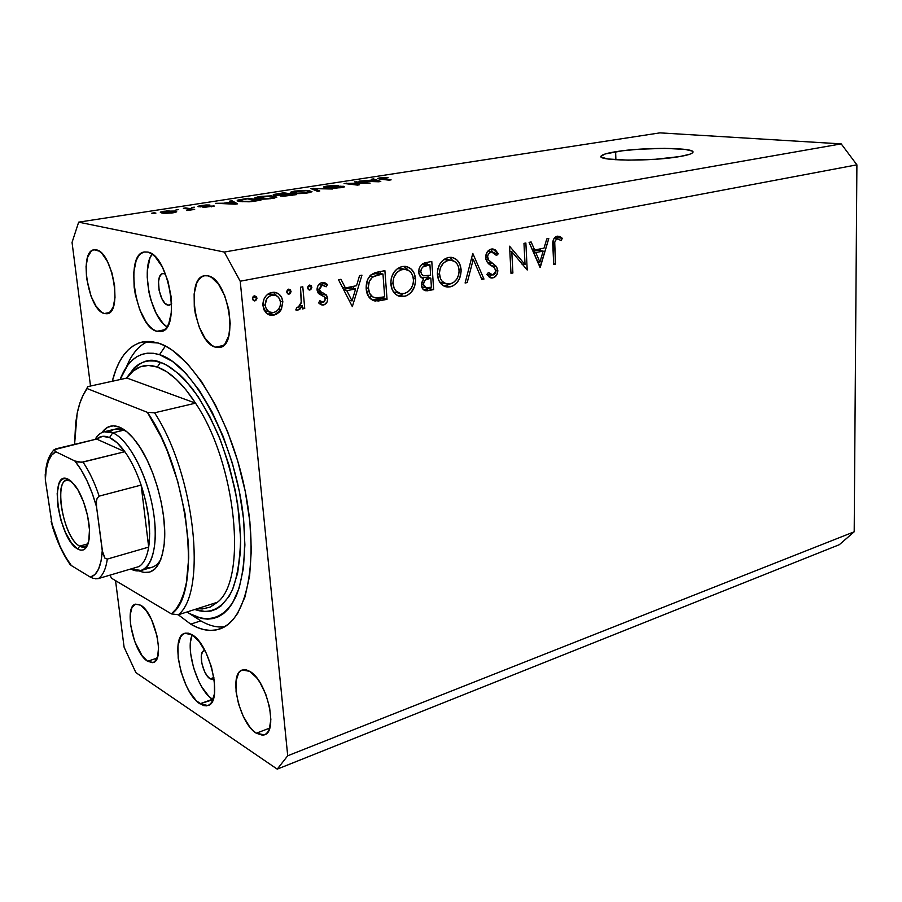 <?xml version="1.0" encoding="UTF-8"?>
<svg xmlns="http://www.w3.org/2000/svg" width="902" height="902" viewBox="0 0 902 902"><rect width="100%" height="100%" fill="white"/><g stroke="black" fill="none" stroke-linecap="round" stroke-linejoin="round"><path stroke-width="1.35" d="M615.615 151.739C643.724 146.925 698.768 147.466 692.589 152.731C691.293 154.05 686.929 155.336 679.488 156.598L655.326 159.271L628.187 160.161L607.847 158.977L601.657 157.241L601.172 156.193L605.343 153.926L622.572 150.769L638.819 149.236L664.627 148.356L684.911 149.371L691.89 150.995L692.883 152.021L692.105 153.137L689.545 154.31L679.488 156.598C650.849 161.729 594.068 160.939 601.442 155.764C602.931 154.366 607.655 153.024 615.615 151.739L615.886 159.767L615.615 151.739M210.155 678.834L213.875 677.526L210.155 678.834L207.257 676.015L204.574 671.562L201.811 663.331L201.315 655.675L202.364 652.18L204.044 650.737C197.865 652.078 202.826 674.752 210.155 678.834L214.101 679.003L212.838 679.567L210.155 678.834M167.851 305.124L170.794 304.549L167.851 305.124L164.863 303.151L162.078 299.114L159.147 290.579L158.526 281.638L159.553 276.925L161.559 274.095L162.856 273.531L165.585 274.129L162.89 273.531C154.648 274.231 159.293 303.557 167.851 305.124L169.396 305.192L171.651 303.681L169.272 305.214L167.851 305.124M156.835 331.316L164.638 329.737L156.835 331.316L153.16 329.478L149.473 326.231L145.921 321.698L139.697 309.566L135.379 294.841L134.139 287.174L133.721 272.596L136.112 260.779L138.265 256.484L140.983 253.53L144.151 252.03L147.669 252.064C168.978 254.623 181.347 330.087 160.962 331.564L156.835 331.316C135.695 326.738 124.104 253.778 144.523 251.962L147.669 252.064L151.389 253.642L155.178 256.732L162.315 266.924L167.952 281.086L171.166 296.95L171.436 311.957L168.764 323.728L166.453 327.809L163.612 330.482L160.364 331.665L156.835 331.316M212.477 699.298L208.869 696.321L201.822 687.042L198.643 681.1L193.547 667.694L190.705 653.905L190.277 647.501L190.536 641.739L192.182 634.828C185.124 649.767 197.966 690.707 212.477 699.298L199.928 703.808C181.73 693.04 169.497 636.654 184.741 633.317L191.934 634.67L199.229 641.581L206.096 652.89L211.44 666.837L214.383 681.213L214.473 693.706L211.711 702.342L209.399 704.789L206.581 705.849L203.39 705.522L196.343 700.798L189.33 691.451L186.162 685.464L181.065 671.979L178.19 658.133L177.976 645.922L180.468 637.139L182.644 634.478L185.35 633.148L188.484 633.215L191.934 634.67C210.132 643.915 223.268 702.286 207.956 705.533L199.928 703.808L213.052 699.659M190.717 624.15L200.819 620.858L190.717 624.15L178.235 614.736L190.717 624.15C200.943 630.227 210.527 631.874 219.457 629.077C247.024 620.88 259.787 559.928 244.555 487.993C229.559 416.07 190.096 352.265 158.188 343.019L165.201 345.928L172.406 350.292L187.097 363.303L201.642 381.704L215.364 404.818L227.608 431.663L237.745 461.046L245.288 491.567L249.877 521.762L251.32 550.22L249.64 575.645L244.972 596.966L237.632 613.394L233.088 619.606L228.037 624.421L222.546 627.837L216.672 629.833L210.493 630.43L204.055 629.652L197.448 627.544L190.717 624.15M256.281 733.225L269.653 728.128L256.281 733.225L252.876 730.428L249.493 726.584L243.303 716.391L238.602 704.169L236.065 691.71L236.076 680.807L238.635 673.084L240.789 670.806L243.416 669.735L246.438 669.915L249.741 671.347C266.812 680.153 278.617 731.454 264.421 734.871L256.281 733.225C239.21 723.201 228.183 673.456 242.334 670.006L249.741 671.347L256.653 677.785L259.99 682.543L265.763 694.236L269.585 707.247L270.848 719.492L269.348 729.03L267.646 732.311L265.38 734.408L262.651 735.265L256.281 733.225M215.488 347.169L223.583 345.432L215.488 347.169L211.97 345.455L205.104 338.329L199.297 327.302L195.362 313.975L194.291 307.052L194.133 293.939L196.647 283.386L198.801 279.597L201.473 277.004L204.562 275.741L207.956 275.854C228.229 278.617 239.098 345.601 219.784 347.405L215.488 347.169C195.362 342.771 185.169 277.748 204.529 275.741L207.956 275.854L211.519 277.365L218.588 284.322L224.666 295.585L228.758 309.409L230.213 323.559L228.815 335.781L224.812 344.181L222.039 346.537L218.893 347.541L215.488 347.169M104.294 313.535L109.728 312.498L104.294 313.535L101.486 312.115L95.916 305.936L91.046 296.206L86.547 278.188L86.062 266.428L87.731 256.901L91.328 251.072L93.707 249.854L96.356 249.877C112.558 251.94 122.706 312.802 107.158 313.727L104.294 313.535C88.171 310.175 78.519 250.959 94.079 249.786L99.186 251.139L102.073 253.597L107.564 261.727L111.972 273.024L114.588 285.697L114.994 297.728L113.156 307.232L109.379 312.757L106.955 313.761L104.294 313.535M147.601 661.267L157.14 658.077L147.601 661.267L142.088 655.698L134.725 641.548L130.519 624.748L130.192 614.769L131.974 607.531L135.616 604.137L140.611 605.186C154.727 612.334 165.246 660.287 153.239 662.508L147.601 661.267C133.485 653.127 123.529 606.494 135.48 604.182L140.611 605.186L146.203 610.575L151.525 619.539L157.185 636.541L158.538 647.625L157.67 656.453L154.738 661.673L152.641 662.666L147.601 661.267M240.214 281.221L287.715 755.763L854.194 531.797L856.9 164.829L240.214 281.221L224.294 252.064L841.194 143.88L659.926 132.865L78.666 222.151L224.294 252.064L78.666 222.151L72.047 242.424L90.516 386.022L72.047 242.424L78.666 222.151L659.926 132.865L841.194 143.88L224.294 252.064L240.214 281.221L856.9 164.829L841.194 143.88L856.9 164.829L854.194 531.797L287.715 755.763L240.214 281.221M525.043 264.624L523.972 243.371L525.866 242.999L527.208 270.014L511.784 251.635L512.9 273.002L510.994 273.407L509.562 246.201L525.043 264.624L509.562 246.201L510.994 273.407L512.9 273.002L511.784 251.635L527.208 270.014L525.866 242.999L523.972 243.371L525.043 264.624L521.931 264.094L525.043 264.624M485.58 257.746L487.17 252.03L490.778 249.2L492.988 248.986L495.457 250.012L498.287 253.766L496.54 255.514L494.454 252.774L491.534 251.883L488.681 253.688L487.599 256.191L488.467 259.934L495.965 266.056L497.543 268.796L497.115 274.264L493.856 277.59L490.226 277.681L486.809 274.479L488.478 272.438L490.406 274.501L493.484 274.896L495.04 273.723L495.886 270.95L494.567 268.018L487.193 262.087L485.58 257.746C486.37 261.524 488.241 264.139 491.207 265.583L494.262 267.714L495.886 270.95L492.909 275.065L488.478 272.438L486.809 274.479L491.59 278.008L492.853 277.906C496.032 276.97 497.69 274.479 497.814 270.431L496.371 266.53L488.467 259.934L487.531 257.386C487.745 254.319 489.076 252.481 491.534 251.883L496.54 255.514L498.287 253.766L492.751 248.963L491.376 249.053C487.7 250.136 485.761 253.034 485.58 257.746M472.795 253.417L483.968 279.056L481.871 279.496L473.279 259.269L467.213 282.563L465.094 283.002L472.795 253.417L465.094 283.002L467.213 282.563L473.279 259.269L481.871 279.496L483.968 279.056L472.795 253.417M448.35 257.487L452.973 257.622L456.998 260.047L459.885 264.252L461.136 271.119L459.704 278.211L456.773 282.957L452.68 286.047L448.046 287.05L444.618 286.374L441.608 284.401L438.643 280.161L437.357 273.159L437.887 268.773L440.187 263.452L443.84 259.449L448.35 257.487C441.134 259.753 437.493 265.459 437.402 274.614C438.225 281.92 441.54 286.058 447.358 287.028L450.391 286.802C457.472 284.401 461.035 278.684 461.102 269.675L459.028 269.303L461.102 269.675C460.279 262.403 456.953 258.276 451.09 257.295L448.35 257.487M402.168 266.53L406.994 266.654L411.222 269.1L414.266 273.374L415.608 280.375L414.672 286.227L411.132 292.462L406.881 295.642L402.044 296.69L398.47 296.014L395.302 294.018L392.19 289.7L390.803 282.563L391.321 278.087L393.678 272.652L397.478 268.548L402.168 266.53C394.648 268.875 390.882 274.715 390.859 284.051C391.739 291.425 395.189 295.63 401.198 296.645L404.502 296.42C411.876 293.928 415.563 288.099 415.563 278.91L413.387 278.481L415.563 278.91C414.672 271.558 411.211 267.364 405.145 266.338L402.168 266.53M361.95 275.166L352.332 306.601L338.521 279.755L340.956 279.282L345.398 287.941L356.561 285.697L359.548 275.629L361.95 275.166L359.548 275.629L356.561 285.697L345.398 287.941L340.956 279.282L338.521 279.755L352.332 306.601L361.95 275.166M254.432 295.856L256.405 296.623L256.923 298.449L255.773 300.569L253.27 300.49L252.436 298.325L253.597 296.217L254.432 295.856L252.447 298.833L254.319 300.952L256.912 297.953L252.887 296.972L256.912 297.953L254.432 295.856M282.833 301.775L281.458 309.127L279.575 311.934L276.001 314.539L269.89 315.114L266.315 313.062L263.97 309.86L262.832 304.662L263.97 299.103L266.417 295.371L269.89 293.015L275.741 292.473L279.203 294.311L281.695 297.581L282.833 301.775C282.067 296.341 279.316 293.173 274.58 292.282L271.829 292.451C265.786 294.244 262.809 298.697 262.899 305.789L266.315 313.062L271.13 315.339L273.982 315.17L280.939 310.062L278.425 309.431L280.939 310.062L282.833 301.775L280.33 301.178L282.833 301.775M288.651 289.147L290.252 289.587L291.053 291.718L289.925 293.793L287.512 293.714L286.712 291.583L287.839 289.508L288.651 289.147L286.712 292.079L288.539 294.176L291.053 291.222L287.107 290.32L291.053 291.222L288.651 289.147M300.479 287.219L302.79 286.768L304.729 308.461L302.429 308.935L302.147 305.744L299.904 309.194L296.814 310.254L295.8 309.927L296.859 307.356L299.441 306.748L301.257 302.925L300.479 287.219L301.392 302.069L298.077 307.503L296.859 307.356L295.8 309.927L297.874 310.254L302.147 305.744L302.429 308.935L304.729 308.461L302.79 286.768L300.479 287.219M309.499 285.066L311.077 285.494L311.855 287.614L310.739 289.677L308.371 289.587L307.582 287.467L308.698 285.415L309.499 285.066L307.593 287.964L309.375 290.049L311.844 287.118L307.954 286.261L311.844 287.118L309.499 285.066M327.685 298.393L327.178 301.809L324.449 304.684L322.127 305L318.53 302.892L319.917 300.727L322.33 302.328L323.762 302.193L325.442 299.52L324.495 296.983L319.015 293.883L317.436 291.639L317.673 286.25L320.92 282.935L324.957 282.811L327.494 284.502L326.163 286.802L323.378 285.224L321.123 285.72L319.331 289.012L320.469 291.605L326.208 294.853L327.685 298.393L326.558 295.258L320.142 291.301L319.342 289.373L322.307 285.246L326.163 286.802L327.494 284.502L323.57 282.529L321.969 282.619C318.677 283.589 317.053 286.024 317.076 289.937L318.226 293.105L324.641 297.141L325.442 298.968L323.288 302.339L319.917 300.727L318.53 302.892L323.525 304.977L320.131 304.177L323.525 304.977C326.4 304.053 327.787 301.866 327.685 298.393L325.103 297.807L327.685 298.393M366.178 288.674L367.396 279.97L370.508 275.234L375.04 272.731L384.895 270.656L387.037 299.34L378.366 300.975L372.808 300.355L368.602 296.645L366.178 288.674C366.663 295.213 369.448 299.295 374.533 300.896L387.037 299.34L384.895 270.656L377.453 272.122C369.696 273.757 365.941 279.27 366.178 288.674M425.564 262.685L431.787 261.456L433.648 289.587L427.221 290.805L424.053 290.151L422.204 288.065L421.448 283.262L423.669 278.526L420.231 276.508L418.72 272.19L419.058 268.785L420.546 265.774L422.858 263.677L425.564 262.685C421.189 263.688 418.9 266.857 418.72 272.19C419.103 275.798 420.76 277.917 423.669 278.526L421.403 285.066C421.775 288.448 423.32 290.354 426.026 290.794L433.648 289.587L431.787 261.456L425.564 262.685M548.799 238.5L540.005 267.33L529.091 242.367L531.143 241.961L534.649 250.012L544.041 248.129L546.781 238.895L548.799 238.5L546.781 238.895L544.041 248.129L534.649 250.012L531.143 241.961L529.091 242.367L540.275 267.285L548.799 238.5M557.244 238.917L555.395 240.36L554.73 242.469L555.519 264.094L553.693 264.478L553.264 239.966L554.865 237.35L557.222 236.155L559.95 236.527L562.262 238.275L561.281 240.541L557.244 238.917L561.281 240.541L562.262 238.275L557.222 236.155C553.535 237.79 552.092 241.229 552.881 246.471L553.693 264.478L555.519 264.094L554.719 246.37L552.858 246.088L554.719 246.37C554.087 242.852 554.922 240.372 557.244 238.917L553.975 238.444L557.244 238.917M124.093 647.174L115.535 580.617L124.093 647.174L135.875 672.61L277.23 769.135L135.875 672.61L124.093 647.174M365.333 183.106L354.644 181.832L370.158 183.117L348.826 183.467L359.537 184.775L357.451 185.102L344.068 183.467L365.333 183.106L344.068 183.467L357.451 185.102L359.537 184.775L348.826 183.467L370.158 183.117L354.644 181.832L365.333 183.106M324.675 187.492L323.491 187.041L325.036 186.41L333.379 185.406L338.464 185.53L329.083 186.162L326.276 186.748L326.75 187.165L340.325 186.195L344.654 186.646L335.668 188.247L330.978 188.157L339.964 187.436L341.982 186.894L340.46 186.556L324.675 187.492L339.31 186.556L341.959 186.917L339.603 187.492L330.978 188.157L341.249 187.684L344.598 186.815L343.459 186.297L326.096 186.861L338.464 185.53L327.246 186.015L323.559 186.94L324.675 187.492M317.56 191.337L310.897 188.586L332.466 189.003L313.648 188.597L319.804 190.987L317.56 191.337L319.804 190.987L313.648 188.597L332.466 189.003L310.897 188.586L317.56 191.337M294.492 191.077L305.541 190.401L312.013 191.731L305.868 193.163L296.318 193.558L290.365 192.6L294.492 191.077L290.32 192.295L292.834 193.265C296.487 193.806 301.516 193.682 307.898 192.893L311.979 191.765L309.239 190.672L294.492 191.077M259.325 196.501L271.401 195.858L276.824 197.222L270.408 198.699L260.746 199.094L254.928 198.079L259.325 196.501L254.928 197.763L257.307 198.79C260.881 199.353 265.955 199.241 272.494 198.417L276.813 197.222L274.208 196.106L259.325 196.501M231.431 202.025L229.615 201.146L231.994 200.774L237.564 203.829L235.298 204.179L215.612 203.311L223.685 203.221L231.431 202.025L223.685 203.221L215.612 203.311L235.298 204.179L237.564 203.829L231.994 200.774L229.615 201.146L231.431 202.025M153.475 213.481L151.773 213.176L154.208 212.793L155.911 213.097L153.475 213.481L155.911 213.097L154.208 212.793L151.773 213.176L153.475 213.481M161.999 213.075L160.567 212.06L167.22 210.865L176.668 211.632L173.015 212.849L165.043 213.368L161.999 213.075L173.015 212.849L176.589 211.869L174.932 211.034L163.893 211.248L160.297 212.229L161.999 213.075M175.856 210.019L178.246 209.647L175.856 210.019M187.966 209.072L183.365 208.294L185.744 207.922L194.663 209.422L186.872 210.538L189.476 209.58L187.966 209.072L189.443 209.625L186.872 210.538L194.663 209.422L185.744 207.922L183.365 208.294L187.966 209.072M191.923 207.528L194.291 207.167L191.923 207.528M198.79 206.772L197.978 206.366L199.5 205.803L206.141 204.968L209.918 205.047L201.18 206.411L214.248 206.017L203.649 207.426L211.226 206.096L198.79 206.772L211.35 206.118L202.927 207.359L214.191 206.118L200.932 206.378L209.918 205.047L201.462 205.442L198.023 206.321L198.79 206.772M239.785 201.529L237.327 200.875L237.835 200.075L248.151 198.282L260.915 200.176L249.223 201.811L239.785 201.529L251.015 201.653L260.915 200.176L248.151 198.282L237.226 200.402L239.785 201.529M274.501 195.328L273.193 194.866L273.892 194.437L283.645 192.802L296.657 194.595L283.837 196.208L280.274 195.937L280.59 195.317L274.501 195.328L280.59 195.317L280.026 195.599L280.939 196.072L296.657 194.595L283.645 192.802L273.272 194.719L274.501 195.328M373.699 179.972L371.387 179.239L373.496 178.912L380.791 181.46L378.795 181.776L359.007 181.155L373.699 179.972L359.007 181.155L378.795 181.776L380.791 181.46L373.496 178.912L371.387 179.239L373.699 179.972M379.719 177.908L388.097 177.739L380.114 178.483L391.118 179.848L377.555 178.641L379.719 177.908L377.543 178.472L379.843 179.103L389.089 180.163L391.118 179.848L380.114 178.393L388.097 177.739L379.719 177.908L379.81 179.092L379.719 177.908M839.322 544.695L277.23 769.135L287.715 755.763L277.23 769.135L839.322 544.695L854.194 531.797L839.322 544.695M112.265 381.264L116.144 369.076L119.639 361.522L123.687 355.061L128.298 349.762L133.406 345.703L139.009 342.94L145.03 341.554L151.446 341.565L158.188 343.019L142.606 341.937C128.129 345.567 118.015 358.68 112.265 381.264M152.077 254.093C140.712 268.74 150.871 317.651 167.084 326.919L163.093 323.502L156.204 313.422L150.837 299.825L148.977 292.316L147.218 277.207L147.398 270.172L149.856 258.4L152.077 254.093M154.276 213.357L154.208 212.793L154.276 213.357M175.078 212.455L174.932 211.034L175.078 212.455M172.519 211.418L173.827 212.038L171.854 213.019L164.344 212.68L164.423 213.346L163.07 212.06L171.267 211.248L163.003 212.184L170.083 212.827L173.782 212.071L172.519 211.418M185.823 208.712L185.744 207.922L185.823 208.712M213.582 206.4L213.515 205.724L213.582 206.4M232.152 202.375L231.994 200.774L232.152 202.375L235.14 204.168L225.951 203.762L232.141 202.364L225.906 203.333L235.106 203.796L232.141 202.364M248.219 198.981L248.151 198.282L248.219 198.981M247.362 198.846L257.183 200.763L249.978 201.755L242.086 201.18L242.142 201.8L239.864 200.571L239.966 201.563L239.842 200.312L247.362 198.846L240.079 200.165L242.086 201.18L248.648 201.45L257.138 200.312L247.362 198.846M274.4 198.079L274.208 196.106L274.4 198.079M271.964 196.456L274.197 197.312L271.006 198.632L263.474 199.139L259.596 198.44L259.652 199.038L257.611 197.606L269.957 196.253L262.369 196.512L257.532 197.73L267.139 198.62L273.813 197.538L274.14 196.986L271.964 196.456M283.702 193.445L283.645 192.802L283.702 193.445M280.657 196.027L280.59 195.317L280.657 196.027M289.012 194.189L292.958 195.17L282.98 196.208L282.292 195.418L283.081 195.148L289.012 194.189L282.258 195.475L292.925 194.731L289.012 194.189M282.957 193.344L287.535 194.415L276.7 194.979L275.922 194.64L276.632 194.37L282.957 193.344L275.888 194.731L287.49 193.975L282.957 193.344M309.307 191.517L309.239 190.672L309.307 191.517M307.063 190.999L309.397 191.844L306.376 193.107L298.968 193.592L295.067 192.927L295.112 193.49L292.981 192.115L305.023 190.818L296.747 191.168L292.902 192.25L297.277 193.141L304.549 192.915L309.307 191.923L307.063 190.999M313.219 189.544L313.107 188.247L313.219 189.544M313.749 189.758L313.648 188.597L313.749 189.758M314.911 190.243L314.809 189.003L314.911 190.243M343.538 187.244L343.459 186.297L343.538 187.244M356.741 182.08L356.696 181.505L356.741 182.08M348.871 184.053L348.826 183.467L348.871 184.053M346.334 183.737L346.278 183.117L346.334 183.737M373.575 179.926L373.496 178.912L373.575 179.926M374.612 180.253L378.389 181.764L369.121 181.471L374.612 180.253L369.098 181.11L378.366 181.449L374.612 180.253M380.261 179.148L380.216 178.528L380.261 179.148M253.304 300.513L254.928 300.918L253.304 300.513M272.979 312.599L269.472 314.02L273.982 315.17L267.838 314.223L273.734 312.487L271.694 312.599C268.041 311.912 265.91 309.476 265.278 305.282L262.832 304.684L265.278 305.282C265.222 299.904 267.488 296.521 272.088 295.157L267.826 294.142L274.095 295.033C277.76 295.642 279.891 298.032 280.488 302.226C280.556 307.582 278.301 311.01 273.734 312.487L276.598 311.235L278.853 308.811L280.251 305.677L280.488 302.226L279.609 299.036L277.726 296.544L275.065 295.191L272.088 295.157L269.224 296.352L266.913 298.686L265.233 304.425L265.831 307.762L267.544 310.468L269.551 311.968L272.979 312.599M273.306 292.259L276.858 295.924L273.306 292.259M269.067 293.939L270.544 294.131M268.469 311.449L265.12 310.863L269.969 312.16M271.412 294.402L268.018 294.018M287.591 293.793L289.114 294.142L287.591 293.793M302.339 307.875L304.729 308.461L302.339 307.875M300.479 305.35L302.147 305.744L300.479 305.35M295.867 309.758L297.874 310.254L295.867 309.758M308.484 289.689L309.938 290.016L308.484 289.689M321.901 282.642L327.494 284.502L322.848 283.51L322.014 284.942L322.848 283.51L321.901 282.642M318.778 284.48L322.307 285.246L318.778 284.48M317.053 288.865L319.342 289.373L317.053 288.865M317.177 290.647L320.142 291.301L317.177 290.647M317.684 291.583L323.142 292.97L318.507 291.932L321.924 294.221L326.558 295.258L321.924 294.221L322.769 295.879L321.574 293.815M321.698 302.159L319.488 303.726L321.698 302.159M321.191 293.454L320.345 292.846M319.782 292.53L318.507 291.932M342.399 287.287L345.398 287.941L342.399 287.287M353.652 286.284L353.032 288.369L353.652 286.284M343.482 289.407L350.912 287.907L343.482 289.407M352.051 300.907L346.808 290.692L343.809 290.038L346.808 290.692L355.613 288.922L350.912 287.907L355.613 288.922L352.051 300.907L349.063 300.242L352.051 300.907L355.613 288.922L346.808 290.692L352.051 300.907M380.272 271.57L380.418 273.543L380.272 271.57M373.642 299.926L382.29 298.303L382.222 297.356L382.29 298.303L387.037 299.34L382.29 298.303L377.476 299.306L382.222 300.343L377.476 299.306L372.244 300.028M370.113 296.758L370.846 296.893M372.007 274.445L373.744 274.005M375.457 273.644L380.216 274.58L382.967 274.039L378.209 273.103L375.457 273.644L378.209 273.103L382.967 274.039L384.68 296.848L375.57 297.931C371.218 296.916 368.817 293.691 368.354 288.234L366.122 287.772L368.354 288.234C367.96 283.172 369.64 279.316 373.372 276.677L369.797 275.967L373.372 276.677L380.216 274.58L375.457 273.644L371.128 274.704M402.089 294.627L399.721 295.405L404.502 296.42L397.692 295.664L400.928 295.089M403.983 266.473L408.211 270.273L406.407 268.198M398.65 268.39L400.623 268.424M401.582 268.616L397.669 268.537L402.461 269.45L397.669 268.537M394.591 292.169L399.676 293.285M404.186 293.533L401.661 293.702C396.666 292.992 393.779 289.643 392.99 283.634L390.814 283.183L392.99 283.634C393.069 275.978 396.237 271.254 402.461 269.45L404.953 269.281C409.88 270.059 412.721 273.407 413.477 279.338C413.387 286.847 410.286 291.583 404.186 293.533L407.986 291.808L411.109 288.55L413.06 284.175L413.511 280.545L412.812 275.899L411.289 272.968L408.561 270.476L404.446 269.258L400.488 270.048L396.88 272.517L393.903 277.162L392.945 282.405L394.106 288.178L395.922 290.906L400.24 293.454L404.186 293.533M427.052 262.392L427.176 264.275L427.052 262.392M427.954 275.775L428.078 277.613L427.954 275.775M428.754 287.693L428.811 288.617L433.648 289.587L428.811 288.617L424.357 289.542L429.194 290.523L423.444 289.711L428.811 288.617L428.754 287.693M422.136 264.466L426.973 265.346L429.916 264.76L430.615 275.257L423.658 275.809L421.561 274.174L420.794 271.773C421.347 267.691 423.41 265.549 426.973 265.346L422.136 264.466L425.067 263.891L421.64 264.568M424.571 277.489L423.545 277.726M424.594 277.489L429.431 278.425L424.594 277.489M431.415 287.14L426.443 287.896L423.478 284.592L421.381 284.175L423.478 284.592C423.996 280.68 425.981 278.617 429.431 278.425L430.806 278.143L425.969 277.207L430.806 278.143L431.415 287.14L430.806 278.143L425.349 280.026L423.681 282.642L423.636 285.596L426.105 287.862L431.415 287.14M420.794 271.773L418.697 271.378L420.794 271.773L421.696 274.366L423.455 275.73L430.615 275.257L429.916 264.76L425.067 263.891L429.916 264.76L422.756 267.026L421.257 269.123L420.794 271.773M419.362 275.031L420.095 275.144M447.809 285.1L445.532 285.855L450.391 286.802L443.953 286.069L446.682 285.539M449.794 257.498L452.105 259.201M444.686 259.348L446.569 259.393M447.482 259.584L443.795 259.483L448.61 260.34L443.773 259.494M444.291 283.172L443.344 283.205M440.638 282.653L446.084 283.803M450.109 283.972L447.775 284.13C442.961 283.465 440.187 280.15 439.454 274.208L437.369 273.825L439.454 274.208C439.578 266.71 442.634 262.087 448.61 260.34L450.899 260.182C455.668 260.926 458.396 264.23 459.095 270.093C458.96 277.455 455.972 282.078 450.109 283.972L453.762 282.303L456.773 279.113L458.667 274.828L459.129 271.276L458.487 266.721L457.043 263.835L454.45 261.377L450.515 260.171L446.715 260.926L443.243 263.328L440.368 267.871L439.409 273.013L440.492 278.684L442.217 281.356L446.332 283.871L450.109 283.972M481.488 278.605L483.968 279.056L481.488 278.605M471.351 258.942L473.279 259.269L471.351 258.942M465.297 282.202L467.213 282.563L465.297 282.202M490.564 249.268L492.717 251.872L490.564 249.268M494.916 253.214L498.287 253.766L494.916 253.214M487.745 251.263L491.534 251.883L487.745 251.263M485.558 257.059L487.531 257.386L485.558 257.059M485.885 259.494L488.467 259.934L485.885 259.494M487.678 262.674L492.627 263.519L487.678 262.674L491.432 265.673L496.371 266.53L491.511 265.786L487.689 262.674M495.75 270.07L497.814 270.431L495.75 270.07M491.173 274.975L488.771 276.745L491.173 274.975M489.482 277.297L492.853 277.906L489.482 277.297M487.024 274.231L491.41 275.02M492.345 251.827L487.926 251.106M509.833 251.32L511.784 251.635L509.833 251.32M510.96 272.663L512.9 273.002L510.96 272.663M532.27 249.64L534.649 250.012L532.27 249.64M540.478 248.839L539.96 250.587L540.478 248.839M533.014 251.331L538.144 250.305L533.014 251.331M539.915 262.087L535.765 252.583L533.398 252.21L535.765 252.583L543.173 251.083L538.144 250.305L543.173 251.083L539.915 262.087L537.547 261.704L539.915 262.087L543.173 251.083L535.765 252.583L539.915 262.087M553.659 263.79L555.519 264.094L553.659 263.79M556.049 236.538L557.21 237.553L562.262 238.275L557.21 237.553L556.703 238.714L557.21 237.553L556.049 236.538M383 297.198L384.68 296.848L382.967 274.039L375.04 275.922L372.12 277.579L369.29 281.537L368.309 287.4L369.628 293.342L372.752 296.927L376.495 298.01L383 297.198M146.237 567.493C152.303 568.587 157.219 565.779 160.973 559.071C158.572 563.457 155.595 566.185 152.055 567.257L141.231 570.481L130.756 568.993C147.443 578.013 159.023 554.55 154.174 517.015C149.574 479.593 129.572 439.624 112.727 432.813C105.297 429.826 99.412 432.024 95.093 439.409C97.495 435.226 100.505 432.678 104.113 431.776L112.727 432.813L124.555 429.983L119.639 427.198C124.983 429.487 130.452 434.302 136.033 441.63C154.659 465.387 168.234 516.102 163.972 545.992C160.455 567.967 152.156 576.277 139.066 570.887L143.835 572.443L149.788 572.093L155.009 568.914L159.271 562.983L162.394 554.471L164.22 543.669L164.66 531.007L163.645 516.981L161.244 502.188L157.523 487.26L152.652 472.828L146.846 459.513L140.351 447.888L133.462 438.406L126.46 431.427L119.639 427.198L126.9 431.787L123.788 430.164L124.555 429.983L112.727 432.813C127.554 438.981 145.188 470.517 152.066 504.353C159.056 538.201 153.904 566.997 141.231 570.481M209.557 607.384L217.483 602.22C247.7 579.343 236.223 463.211 195.531 403.16C182.7 383.542 169.948 371.511 157.286 367.058L160.432 362.412C168.956 364.893 179.599 373.642 192.374 388.661C201.169 400.713 209.907 416.341 218.588 435.542C226.797 456.807 233.156 479.638 237.677 504.026L240.631 538.607C240.045 559.623 237.327 576.66 232.479 589.728C221.542 611.906 206.637 613.856 194.821 609.481L205.814 611.635L211.158 610.992L216.209 609.132L220.922 606.054L229.131 596.29L232.513 589.649L237.632 573.131L240.293 552.779L240.654 541.414L239.334 516.902L235.366 490.947L228.882 464.733L220.189 439.477L209.704 416.341L197.921 396.361L185.417 380.362L179.058 374.048L166.509 365.051L160.432 362.412L154.58 361.025L148.999 360.89L143.734 361.973L138.84 364.239L134.364 367.655L126.483 378.152C137.476 362.108 148.796 356.854 160.432 362.412L157.286 367.058C151.626 365.152 146.372 364.938 141.524 366.415C135.852 368.208 130.982 372.086 126.911 378.051L195.531 403.16L154.58 412.8C194.809 474.148 207.404 592.062 178.37 614.747L217.483 602.22C247.7 579.343 236.223 463.211 195.531 403.16L186.049 389.946L176.341 379.381L166.667 371.714L157.286 367.058L148.435 365.445L140.306 366.832L133.09 371.094L126.911 378.051L195.531 403.16L154.58 412.8L147.398 412.349L87.144 388.57L83.131 395.155L79.861 403.194L77.346 412.575L75.644 423.117L74.573 444.348L77.132 413.635C79.263 403.059 82.601 394.704 87.144 388.57L87.81 386.62L126.911 378.051L87.81 386.62L84.833 392.02L87.81 386.62L87.144 388.57L147.398 412.349C189.037 471.87 202.307 594.858 171.391 613.901L176.251 608.771L180.423 601.814L183.816 593.121L186.376 582.805L188.732 557.898L188.45 543.726L184.955 513.148L177.728 481.454L167.287 450.989L161.108 436.918L147.398 412.349L154.58 412.8C194.809 474.148 207.404 592.062 178.37 614.747L171.391 613.901L178.37 614.747L217.483 602.22L210.301 607.069L202.33 608.951L197.324 608.681M196.343 617.983L186.951 611.996L200.819 620.858L192.825 615.367M148.041 341.384C138.818 345.511 131.591 354.091 126.381 367.114C131.591 354.091 138.818 345.511 148.029 341.384M159.541 354.666L165.404 346.03L159.541 354.666L172.609 361.499L186.083 373.575L199.41 390.532L211.959 411.752L223.132 436.365L232.4 463.267L239.301 491.195L243.529 518.842L244.893 544.921L243.405 568.271L239.188 587.912L232.524 603.111L228.386 608.884L223.764 613.394L218.746 616.607L213.368 618.524L207.685 619.155L201.777 618.513L189.488 613.574C208.565 624.026 226.176 618.028 236.617 595.004C243.799 575.656 246.099 550.265 243.529 518.842C236.189 444.258 193.998 364.509 159.541 354.666C141.603 349.728 128.445 358.026 120.079 379.55L127.656 365.31L131.929 360.496L136.676 356.82L141.851 354.362L147.409 353.167L153.329 353.257L159.541 354.666M109.841 575.183L111.668 578.317L171.391 613.901L111.668 578.317L109.841 575.183M102.027 432.498L107.564 427.289L113.257 425.823L119.639 427.198C112.423 424.323 106.549 426.094 102.027 432.498M224.44 626.845C216.92 627.668 209.05 625.672 200.819 620.858C209.05 625.672 216.92 627.668 224.44 626.845M104.113 431.776L115.095 429.16L123.788 430.164C118.455 427.976 113.832 428.54 109.931 431.866M79.68 546.138C83.029 548.021 85.746 547.446 87.844 544.413L84.54 547.052L79.68 546.138L88.058 543.793L79.68 546.138C64.2 538.584 52.981 482.333 66.692 480.394L70.875 481.025C52.361 470.675 61.607 537.096 79.68 546.138L77.741 549.047L79.68 546.138M68.338 479.323L74.37 484.678C84.089 496.269 91.677 524.614 89.05 539.497C87.314 548.89 83.548 552.069 77.741 549.047L71.495 542.993L65.553 532.732L60.772 519.789L57.841 506.056L57.176 493.507L58.901 483.991L60.603 480.856L62.802 478.985L65.418 478.455L71.472 481.544L77.854 489.763L83.548 501.873L87.641 515.967L89.467 529.801L88.757 541.144L85.645 548.281L83.356 549.904L80.684 550.164L77.741 549.047C58.393 539.272 48.505 468.07 68.338 479.323L70.807 480.969L68.338 479.323M109.514 437.571L112.727 432.813L109.514 437.571L102.535 436.342L96.582 439.06C100.212 435.937 104.531 435.452 109.514 437.571C114.52 439.804 119.628 444.517 124.837 451.71L117.102 442.769L109.514 437.571M45.371 473.573L45.359 479.954C45.822 464.474 49.317 455.082 55.845 451.778L54.12 450.504L55.597 448.903L96.582 439.06L124.837 451.71C131.162 460.618 136.597 471.746 141.129 485.084L148.683 547.108L149.664 533.68L148.683 518.176L145.786 501.625L141.129 485.084C148.65 508.514 151.164 529.192 148.683 547.108C147.015 557.03 143.813 563.502 139.066 566.535L133.586 568.159L139.066 566.535C143.813 563.502 147.015 557.03 148.683 547.108L107.327 559.071L104.959 558.203L102.264 550.682L96.548 506.823L96.435 501.106L97.157 498.231L99.164 496.134L141.129 485.084L148.683 547.108L107.327 559.071C105.85 569.083 102.851 575.589 98.329 578.588L139.066 566.535L98.329 578.588C102.851 575.589 105.85 569.083 107.327 559.071L104.959 558.203L102.749 553.4L96.548 506.823L92.184 493.191L86.919 480.597L81.045 469.694L74.843 460.99L55.845 451.778L54.086 449.726L96.582 439.06L124.837 451.71L81.496 462.309L74.843 460.99L55.845 451.778L51.561 455.206L48.313 461.272L46.216 469.66L45.359 479.954L52.429 526.497M45.213 474.542L45.359 479.954L52.35 526.328C56.871 541.042 62.588 553.49 69.499 563.66L71.359 565.565L90.313 577.111L93.346 578.419L98.329 578.588L95.443 578.802M69.623 563.987L71.359 565.565C63.005 554.437 56.262 539.746 51.121 521.491L60.028 546.217L65.496 556.805L71.359 565.565L90.313 577.111L94.913 574.54L98.555 569.117L101.058 561.055L102.264 550.682C101.295 566.4 97.303 575.205 90.313 577.111L93.346 578.419M141.129 485.084C136.597 471.746 131.162 460.618 124.837 451.71L82.984 462.095C89.208 471.205 94.609 482.547 99.164 496.134L141.129 485.084M82.984 462.095L77.91 462.027L74.843 460.99C83.706 471.893 90.944 487.17 96.548 506.823L96.435 501.106L97.157 498.231L99.164 496.134C94.609 482.547 89.208 471.205 82.984 462.095M173.827 212.038L173.906 212.703M163.093 212.32L163.194 213.244M189.443 209.625L189.51 210.279M200.616 206.287L200.672 206.919M211.587 206.265L211.643 206.829M274.197 197.312L274.264 198.102M257.645 197.944L257.735 198.846M282.303 195.542L282.36 196.185M275.933 194.787L276.001 195.463M309.397 191.844L309.465 192.622M293.003 192.43L293.082 193.299M326.107 186.996L326.152 187.605M341.959 186.917L342.005 187.56M380.125 178.483L380.17 179.137M271.13 315.339L268.886 314.764M274.084 295.033L269.574 293.962M297.074 310.288L296.115 310.051M322.42 305.034L321.315 304.775M321.958 302.215L319.353 301.606M323.209 285.201L318.97 284.277M375.469 301.042L373.349 300.569M401.198 296.645L398.797 296.138M404.953 269.281L400.15 268.379M426.026 290.794L424.932 290.568M425.485 287.704L421.753 286.96M447.358 287.028L445.216 286.599M450.899 260.182L446.016 259.336M491.59 278.008L490.677 277.839M557.842 238.883L554.042 238.331M45.371 473.584L46.115 467.574C47.332 459.885 49.993 453.943 54.064 449.76"/></g></svg>
